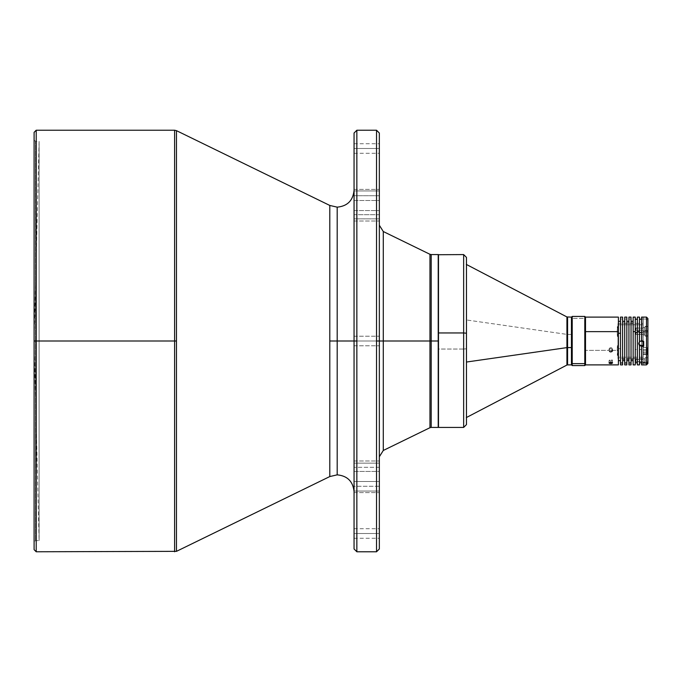 <?xml version="1.0" encoding="UTF-8"?>
<svg xmlns="http://www.w3.org/2000/svg" width="682" height="682" viewBox="0 0 682 682"><rect width="100%" height="100%" fill="white"/><g stroke="black" fill="none" stroke-linecap="round" stroke-linejoin="round"><path stroke-width="0.51" stroke-dasharray="3.41 2.56" d="M39.113 341L39.113 141.404L39.113 341L34.1 341L39.113 341L39.113 540.596L39.113 341L35.507 341L39.113 341L35.507 341L35.507 540.596L35.507 341L35.507 540.596L35.507 341L34.1 341L35.507 341L34.1 341L34.1 542.002L34.1 132.342L34.1 341L36.206 341L34.1 341L34.1 542.002L34.1 139.998L34.1 341L35.507 341L35.507 141.404L35.507 341L39.113 341L39.113 141.404L39.113 540.596L39.113 341L39.113 540.596L39.113 341L34.1 341L34.1 139.998L34.1 341L39.113 341M645.087 357.939L645.087 363.114L647.9 363.114L647.9 357.718L645.087 357.939L645.087 363.336L645.087 357.718L647.9 357.718L647.9 363.48L647.9 326.593L645.087 326.593L645.087 331.767L647.9 331.767L647.9 326.371L647.9 330.719L645.087 330.71L645.087 335.876L647.9 335.876L647.9 327.488L647.9 355.296L647.9 346.857L647.201 347.837L647.201 354.308L647.9 354.947L647.201 354.308L647.201 347.556L647.201 352.449L643.126 352.449L643.126 347.556L643.126 349.695L647.201 349.695L643.126 349.661L643.126 350.949L647.201 350.949L647.201 353.711L647.9 354.359L647.9 348.962L647.201 349.661L647.201 352.594L643.126 352.594L643.126 347.556L643.126 364.188L643.126 346.294L643.126 354.58L643.126 349.695L643.126 354.58L643.126 352.449L647.201 352.449L647.201 354.58L647.201 347.837L647.9 347.189L647.9 363.114L645.087 363.336L645.087 357.939M646.493 362.977L646.493 317.113L646.493 319.023L641.574 319.023L641.574 364.887L641.574 319.023L646.493 319.023L646.493 364.887M643.126 361.187L643.126 358.843L643.126 359.866L645.087 359.866L645.087 358.843L645.087 361.187L643.126 361.187L643.126 358.843L643.126 361.187L645.087 361.187L645.087 362.21L645.087 359.866L643.126 359.866L643.126 361.187M643.126 329.841L643.126 327.496L643.126 328.519L645.087 328.519L645.087 327.496L645.087 329.841L643.126 329.841L643.126 327.496L643.126 329.841L645.087 329.841L645.087 330.864L645.087 328.519L643.126 328.519L643.126 329.841M643.126 333.95L643.126 331.605L643.126 332.628L645.087 332.628L645.087 331.605L645.087 333.95L643.126 333.95L643.126 334.495L643.126 317.821L642.981 350.088L643.126 317.812L643.126 341.273L643.126 331.912L643.126 333.95L645.087 333.95L645.087 334.981L645.087 332.628L643.126 332.628L643.126 333.95M572.224 318.375L572.224 365.586L572.224 318.375L584.798 318.375L584.798 365.586L584.798 318.375L585.506 319.023L585.506 364.887L585.506 317.113L585.506 319.023L584.798 318.375L584.798 316.414L584.798 318.375L572.224 318.375L572.224 316.414L572.224 318.375L571.525 319.023L572.224 318.375M571.525 364.887L571.525 317.113L571.525 364.887M618.395 317.113L618.395 350.36L612.547 350.36L612.035 349.201L610.799 348.715L609.555 349.201L609.035 350.36L585.506 350.36L609.035 350.36L609.555 351.486L610.791 351.946L612.035 351.486L612.547 350.36L612.035 349.201L610.799 348.715L609.555 349.201L609.035 350.36L609.035 349.363L609.333 351.247L611.14 351.921L612.419 350.974M618.395 348.707L618.395 321.324L618.395 360.676L618.395 348.707L620.501 348.707L618.395 348.707L618.395 321.333L618.395 348.707M635.257 317.113L635.257 350.36L633.143 350.36L633.143 364.887L633.143 321.324L633.143 322.901L631.038 322.901L631.038 321.333L631.038 360.676L631.038 317.113L631.038 319.023L628.932 319.023L628.932 364.887L628.932 321.324L628.932 322.901L626.826 322.901L626.826 321.333L626.826 360.676L626.826 317.113L626.826 319.023L624.712 319.023L624.712 364.887L624.712 321.324L624.712 322.901L622.606 322.901L622.606 321.333L622.606 360.676L622.606 317.113L622.606 319.023L620.501 319.023L620.501 364.887L620.501 319.023L622.606 319.023L622.606 364.887L622.606 322.901L624.712 322.901L624.712 360.676L624.712 319.023L626.826 319.023L626.826 364.887L626.826 322.901L628.932 322.901L628.932 360.676L628.932 319.023L631.038 319.023L631.038 364.887L631.038 322.901L633.143 322.901L633.143 360.676L633.143 317.113M635.257 317.249L635.257 362.781L635.257 319.219L635.257 362.781L635.257 349.534L637.363 349.534L635.257 349.534L635.257 324.3L635.257 364.887L635.257 350.36L633.143 350.36L633.143 317.249M639.469 317.113L639.469 350.36L637.363 350.36L637.363 324.274L637.363 362.781L637.363 317.249M635.956 361.562L635.283 360.531L635.956 359.405L635.956 361.562L635.283 360.531L635.956 361.562L635.956 359.491L635.283 360.531L635.956 359.405L642.981 359.491L635.956 359.491L635.956 361.562L642.981 361.562L642.981 359.405L642.981 361.656L642.981 359.491L642.981 361.656L635.956 361.656L635.956 359.491M635.956 330.216L635.283 329.176L635.956 328.059L635.956 330.216L635.283 329.176L635.956 330.216L635.956 328.144L635.283 329.176L635.956 328.059L642.981 328.144L635.956 328.144L635.956 330.216L642.981 330.216L642.981 328.059L642.981 330.301L642.981 328.144L642.981 330.301L635.956 330.301L635.956 328.144M642.981 341.358L642.981 317.812L642.981 334.316L635.956 334.419L635.283 333.293L635.956 332.168L635.956 334.325L635.283 333.293L635.956 334.325L635.956 332.262L635.283 333.293L635.956 332.168L642.981 332.262L635.956 332.262L635.956 334.325L642.981 334.325L642.981 332.168L642.981 340.599L642.981 323.362L642.981 324.777L617.969 324.777L617.969 357.223L642.981 357.223L642.981 345.621L642.981 358.63L642.981 345.621M639.469 317.249L639.469 350.36L637.363 350.36L637.363 364.887L637.363 317.113M641.293 340.599L642.981 340.599L642.981 341.273L643.689 341.358L642.981 341.273L642.981 331.912L642.981 341.273L642.981 340.599L640.799 340.642L641.293 341.102L641.293 340.599M638.812 342.637L638.957 342.159L638.812 342.637M638.812 343.617L638.957 344.086M639.469 349.534L639.469 319.219L639.469 349.534L641.574 349.534L639.469 349.534L639.469 362.781L639.469 349.534M642.981 317.812L642.981 331.912L643.126 317.812M609.035 360.642L609.035 362.977L609.035 360.642L611.464 361.008L612.419 360.07L610.791 359.729L609.035 360.642L610.791 361.11L612.547 360.326L612.547 362.977L612.257 359.951L610.117 359.849L609.035 360.642M609.171 349.977L609.171 348.732L610.117 347.803L611.464 347.752L612.419 348.613L612.419 349.849L611.464 350.744L609.819 350.659L609.035 349.363L609.819 347.973L611.464 347.752L612.419 348.613L612.547 350.36L612.547 349.235L611.132 350.846L609.171 349.977M617.355 351.528L617.406 350.395L617.969 350.395L617.969 352.534L617.969 347.641L617.278 347.641L617.227 350.335L617.372 345.765L617.278 347.641L617.969 347.641L617.969 345.51L617.969 350.395L617.406 350.395L617.372 345.765L617.355 351.528M617.321 335.493L617.278 334.359L617.969 334.359L617.969 336.49L617.969 331.605L617.406 331.605L617.423 336.49L617.227 331.665L617.304 329.721L617.406 331.605L617.969 331.605L617.969 329.466L617.969 334.359L617.278 334.359L617.236 329.747L617.321 335.493M617.312 355.296L617.329 354.691L617.312 355.296L617.329 354.691L617.969 354.691L617.969 355.373L617.969 353.813L617.372 353.813L617.338 354.674L617.969 353.131L617.969 354.691L617.329 354.691L617.389 353.208L617.312 355.296M617.389 328.792L617.372 328.187L617.389 328.792L617.372 328.187L617.969 328.187L617.969 328.869L617.969 327.309L617.329 327.309L617.363 328.17L617.969 326.627L617.969 328.187L617.372 328.187L617.398 328.869L617.969 328.869M36.206 130.228L36.206 341L36.206 130.228M174.609 130.228L174.609 341L36.206 341L174.609 341L174.609 551.772L174.609 341L176.459 341L176.459 130.654L176.459 551.346L176.459 341L174.609 341L174.609 130.228L174.609 551.772M429.967 254.301L429.967 341L379.337 341L379.337 456.778L379.337 225.222L379.337 341L379.337 225.222L379.337 341L354.052 341L354.052 336.226L354.052 341L337.189 341L337.189 474.851L337.189 341L329.798 341L329.798 476.556L329.798 341L337.189 341L337.189 474.851L337.189 207.149L337.189 341L354.052 341L354.052 345.774L354.052 341L379.337 341L354.052 341L354.052 345.774L354.052 341L379.337 341L379.337 345.774L379.337 341L354.052 341L356.857 341L356.857 130.228L356.857 551.772L356.857 341L354.052 341L354.052 548.959L354.052 133.041L354.052 341L379.337 341L379.337 548.959L379.337 133.041L379.337 341L376.532 341L383.284 341L383.284 231.53M354.052 533.503L354.052 538.277L354.052 533.503L379.337 533.503L354.052 533.503L379.337 533.503L379.337 538.277L379.337 528.729L379.337 533.503L354.052 533.503L354.052 528.729L354.052 538.277L354.052 533.503M354.052 148.497L354.052 153.271L354.052 148.497L379.337 148.497L354.052 148.497L379.337 148.497L379.337 153.271L379.337 143.723L379.337 148.497L354.052 148.497L354.052 143.723L354.052 148.497M354.052 195.717L354.052 189.391L354.052 190.943L379.337 190.943L379.337 189.391L379.337 195.717L354.052 195.717L379.337 195.717L379.337 191.574L379.337 221.019L379.337 214.711L354.052 214.711L354.052 210.559L379.337 210.559L379.337 214.711L379.337 189.391L379.337 221.011L379.337 195.717L379.337 218.854L354.052 218.854L354.052 200.491L379.337 200.491L379.337 189.391L379.337 190.943L354.052 190.943L354.052 200.491L379.337 200.491L354.052 200.491L354.052 221.028L354.052 214.711L379.337 214.711L379.337 221.028L379.337 218.854L354.052 218.854L379.337 218.854L379.337 200.491L354.052 200.491L354.052 190.287L354.052 218.854L379.337 218.854L379.337 221.028L379.337 210.559L354.052 210.559L354.052 190.943L379.337 190.943L379.337 210.559L354.052 210.559L354.052 221.028L354.052 210.559L379.337 210.559L379.337 190.943L354.052 190.943L354.052 210.559L354.052 195.717M354.052 467.289L354.052 460.972L354.052 463.146L379.337 463.146L379.337 460.972L379.337 467.289L354.052 467.289L379.337 467.289L379.337 460.981L379.337 486.283L354.052 486.283L354.052 481.509L379.337 481.509L379.337 492.592L379.337 467.289L379.337 492.609L379.337 460.989L379.337 471.441L354.052 471.441L354.052 492.609L354.052 486.283L379.337 486.283L379.337 492.609L379.337 491.057L354.052 491.057L379.337 491.057L379.337 460.972L379.337 463.146L354.052 463.146L354.052 481.509L379.337 481.509L379.337 463.146L354.052 463.146L354.052 471.441L379.337 471.441L354.052 471.441L354.052 467.289L354.052 471.441L379.337 471.441L379.337 491.057L354.052 491.057L354.052 471.441L354.052 491.057L379.337 491.057L379.337 492.609L379.337 481.509L354.052 481.509L354.052 463.146L379.337 463.146L379.337 481.509L354.052 481.509L354.052 492.609L354.052 467.289M571.448 317.113L571.448 334.427L567.577 334.427L567.577 317.113M571.448 317.65L571.448 334.427L567.577 334.427L567.577 363.966A1.407 1.347 180 0 0 566.93 364.12L566.93 365.049L566.93 364.12A1.407 1.347 0 0 1 567.577 363.966L567.577 318.034M466.462 264.497L466.462 417.248M566.93 317.88L566.93 334.385L466.317 319.935L566.93 334.385L566.93 364.12L566.93 316.951M463.649 254.582L463.649 349.048L438.5 349.048L438.5 254.582L438.5 349.048L438.356 254.727L438.356 341L438.219 254.582L438.219 341L431.203 341L431.203 254.582M376.532 551.772L376.532 130.228L376.532 551.772M383.284 450.47L383.284 231.53L383.284 341L429.967 341L429.967 427.699M429.967 341L429.967 427.699L429.967 341L431.203 341L431.203 427.418L431.203 341L429.967 341L429.967 254.301L429.967 341M431.203 427.418L431.203 254.582L431.203 341L438.219 341L438.219 427.418L438.219 341L438.356 427.273L438.356 349.039L438.5 427.418L438.5 349.048L463.649 349.048L463.649 427.418L463.649 349.048L466.462 348.783L466.462 424.605M466.462 333.217L466.462 257.762L466.462 348.783L463.649 349.048L463.649 254.957L463.649 332.952M466.462 257.438L466.462 424.562M571.448 334.427L571.448 364.887L571.448 334.427M571.448 341L571.448 317.829L571.448 341M383.284 341L383.284 450.47L383.284 341M379.337 133.041L379.337 548.959M379.337 341L379.337 225.222L379.337 456.778L379.337 336.226L379.337 341L379.337 336.226L379.337 341L354.052 341L379.337 341L379.337 336.226L379.337 341M379.337 148.497L379.337 143.723L379.337 148.497M379.337 533.503L379.337 528.729L379.337 533.503M354.052 548.959L354.052 133.041M354.052 341L354.052 190.287L354.052 341M354.052 214.711L354.052 189.408L354.052 214.711M354.052 463.146L354.052 492.609L354.052 463.146M337.189 341L337.189 207.149L337.189 341M329.798 205.444L329.798 341L329.798 205.444M36.206 551.772L36.206 341L36.206 551.772M34.1 549.658L34.1 341L34.1 549.658M35.507 341L35.507 141.404L35.507 341M617.312 326.704L617.329 327.309L617.312 326.704M642.981 334.325L642.981 332.262L642.981 334.325M643.689 346.379L643.689 341.273L643.689 346.379M641.574 319.023L641.574 317.121L641.574 319.023M638.77 343.131L638.77 343.881M642.981 357.223L617.969 357.223L617.969 358.638L617.969 324.777L642.981 324.777L642.981 357.223M635.956 334.325L635.956 332.262M617.969 357.223L617.969 323.37L617.969 357.223M617.969 327.309L617.969 328.536L617.969 327.309M617.969 353.813L617.969 355.373L617.969 353.813M617.969 331.605L617.969 336.49L617.969 331.605M617.969 347.641L617.969 352.534L617.969 347.641M628.932 319.023L628.932 317.113L628.932 319.023M624.712 319.023L624.712 317.113L624.712 319.023M620.501 319.023L620.501 317.113L620.501 319.023M620.501 333.293L620.501 360.676L620.501 333.293M618.395 317.249L618.395 350.36L612.547 350.36M611.464 351.827L612.035 351.486M571.525 341L571.525 317.829L571.525 341M643.126 352.594L647.201 352.594L647.201 353.881L647.201 350.949L643.126 350.949L643.126 352.594M647.9 320.318L647.9 336.107L647.9 331.75L645.087 331.767L645.087 336.107L645.087 326.371L647.9 326.593L647.9 327.488L647.9 320.318L646.493 319.023L647.9 320.318L647.9 318.52L647.9 320.318M645.087 333.95L645.087 332.108L645.087 333.95M645.087 329.841L645.087 327.496L645.087 329.841M645.087 361.187L645.087 358.843L645.087 361.187M647.201 349.832L647.9 349.184L647.9 354.58L647.201 353.881L647.201 349.832M647.9 347.189L647.9 355.288L647.9 347.189M647.9 349.184L647.9 354.58L647.9 349.184M645.087 330.71L647.9 330.71L647.9 336.107L645.087 336.107L645.087 330.71M617.969 345.51L617.372 345.765M617.969 336.49L617.372 336.235M617.398 353.131L617.969 353.131M617.312 326.789L617.363 328.17M34.1 139.998L35.507 141.404L39.113 141.404L34.1 341L39.113 540.596L35.507 540.596L34.1 542.002M645.087 357.718L647.9 357.718M645.087 326.371L647.9 326.371M645.087 330.48L647.9 330.48M643.126 347.556L647.201 347.556L647.9 346.857M643.126 349.661L647.201 349.661L647.9 348.962M643.126 358.843L645.087 358.843M643.126 327.496L645.087 327.496M643.126 331.605L645.087 331.605M635.956 359.405L642.981 359.405M635.956 328.059L642.981 328.059M635.956 332.168L642.981 332.168M617.969 323.362L642.981 323.362M617.261 352.534L617.969 352.534M617.312 355.373L617.969 355.373M354.052 345.774L379.337 345.774L354.052 345.774M354.052 538.277L379.337 538.277M354.052 153.271L379.337 153.271M354.052 189.391L379.337 189.391L354.052 189.391M354.052 460.972L379.337 460.972L354.052 460.972M354.052 492.609L379.337 492.609L354.052 492.609M354.052 221.028L379.337 221.028L354.052 221.028M354.052 143.723L379.337 143.723M354.052 336.226L379.337 336.226L354.052 336.226M354.052 528.729L379.337 528.729M617.312 326.627L617.969 326.627M617.261 329.466L617.969 329.466M642.981 358.638L617.969 358.638M635.956 334.419L642.981 334.419M635.956 330.301L642.981 330.301M635.956 361.656L642.981 361.656M643.126 334.981L645.087 334.981M643.126 330.864L645.087 330.864M643.126 362.21L645.087 362.21M643.126 353.881L647.201 353.881L647.9 354.58M643.126 354.58L647.201 354.58L647.9 355.288M645.087 336.107L647.9 336.107M645.087 331.989L647.9 331.989M645.087 363.336L647.9 363.336"/><path stroke-width="1.02" d="M647.9 363.318L647.9 361.682L646.493 362.977L646.493 364.887L646.493 362.977L641.574 362.977L641.574 364.887L641.574 362.977L646.493 362.977L646.493 317.113L641.574 317.113L641.574 341.358L643.689 341.358L641.574 341.358L641.574 317.113M572.224 363.625L571.525 362.977L571.525 364.887L571.525 362.977L572.224 363.625L572.224 365.586L572.224 363.625L584.798 363.625L572.224 363.625L572.224 316.414L572.224 363.625M571.525 364.887L572.224 365.586L584.798 365.586L584.798 363.625L584.798 365.586L585.506 364.887L585.506 362.977L584.798 363.625L585.506 362.977L585.506 364.887L618.395 364.887L618.395 317.249M618.395 364.887L618.395 331.64L585.506 331.64L618.395 331.64L618.395 317.113L585.506 317.113L585.506 362.977L585.506 317.113L584.798 316.414L584.798 363.625L584.798 316.414L572.224 316.414L571.525 317.113L571.525 362.977L571.525 317.113M618.395 333.293L620.501 333.293L618.395 333.293M620.501 364.887L620.501 317.113L620.501 364.887L622.606 364.887L622.606 362.977L620.501 362.977L622.606 362.977L622.606 317.113L622.606 364.887M624.712 359.099L622.606 359.099L624.712 359.099M624.712 364.887L624.712 317.113L624.712 364.887L626.826 364.887L626.826 362.977L624.712 362.977L626.826 362.977L626.826 317.113L626.826 364.887M628.932 359.099L626.826 359.099L628.932 359.099M628.932 364.887L628.932 317.113L628.932 364.887L631.038 364.887L631.038 362.977L628.932 362.977L631.038 362.977L631.038 317.113L631.038 364.887M633.143 359.099L631.038 359.099L633.143 359.099M633.143 317.249L633.143 331.64L635.257 331.64L635.257 317.249M635.257 332.466L637.363 332.466L635.257 332.466M637.363 317.249L637.363 331.64L639.469 331.64L639.469 317.249M643.126 341.273L643.126 346.294L643.689 346.294L642.981 346.294L642.981 345.621L639.887 345.203L638.812 343.617M639.469 332.466L641.574 332.466L639.469 332.466M641.293 341.102L640.304 341.307L641.293 341.102M612.419 362.705L611.464 363.566L609.035 362.977L611.464 362.295L612.547 362.977L611.464 363.566L609.555 363.438L609.171 362.705L610.791 362.227L612.419 362.705M612.419 350.974L612.547 350.36M610.791 351.946L612.035 351.486M609.555 351.486L610.117 351.827L609.555 351.486M174.609 130.228L36.206 130.228L34.1 132.342L34.1 341L36.206 341L36.206 130.228L36.206 341L174.609 341L174.609 130.228L176.459 130.654L176.459 551.346L329.798 476.556L329.798 205.444L176.459 130.654L329.798 205.444L329.798 341L337.189 341L337.189 474.851L337.189 341L337.189 474.851L337.189 341L354.052 341L354.052 548.959L354.052 133.041L354.052 341L356.857 341L356.857 551.772L376.532 551.772L376.532 130.228L356.857 130.228L356.857 341L354.052 341L354.052 548.959L356.857 551.772L356.857 130.228L376.532 130.228L376.532 551.772L356.857 551.772M176.459 551.346L176.459 341L36.206 341L36.206 551.772L176.459 551.346L329.798 476.556L329.798 341L337.189 341L337.189 207.149L337.189 341L337.189 207.149L337.189 341L354.052 341L354.052 133.041L356.857 130.228M566.93 364.12L566.93 317.88A1.407 1.347 180 0 0 567.577 318.034L567.577 347.573L571.448 347.573L571.448 317.65M567.577 364.887L571.448 364.887L571.448 347.573L567.577 347.573L567.577 364.887L566.93 365.049L566.93 347.615L466.462 362.04L566.93 347.615L566.93 317.88A1.407 1.347 0 0 0 567.577 318.034L567.577 363.966M566.93 317.88L566.93 316.951L566.93 317.88M438.5 332.952L463.649 332.952L463.649 254.582L463.649 332.952L438.5 332.952L438.5 254.582L438.5 427.418L438.5 332.952M429.967 427.699L431.203 427.418L431.203 341L438.219 341L431.203 341L431.203 254.582L431.203 427.418L431.203 341L429.967 341L429.967 427.699L429.967 341L383.284 341L383.284 231.53L383.284 450.47L429.967 427.699L429.967 254.301L383.284 231.53L383.284 341L431.203 341L431.203 254.582L438.219 254.582L438.219 341L438.219 254.582L438.356 332.961L438.356 254.727L463.649 254.582L466.462 257.395L466.462 333.217L463.649 332.952L463.649 427.043L463.649 349.048M438.356 341L438.356 427.273L438.356 341M376.532 551.772L379.337 548.959L379.337 341L376.532 341L379.337 341L379.337 548.959L379.337 133.041L379.337 341L383.284 341L379.337 341L379.337 133.041L376.532 130.228M429.967 341L429.967 254.301L429.967 341M431.203 427.418L438.219 427.418L438.219 341L438.219 427.418L463.649 427.418L463.649 332.952L466.462 333.217L466.462 257.438M466.462 348.783L466.462 424.562M466.462 417.248L466.462 264.42M571.448 364.887L571.448 317.113L566.93 316.951L466.317 264.42M383.284 341L383.284 450.47L383.284 341M174.609 551.772L174.609 130.228L174.609 341L176.459 341L176.459 130.654M34.1 549.658L36.206 551.772L36.206 341L34.1 341L34.1 549.658L34.1 132.342M643.126 341.358L642.981 346.294L642.981 341.171M642.981 345.621L641.293 345.621L641.574 346.379L643.689 346.379L641.574 346.379L641.574 362.977L641.574 346.124L639.469 345.612L638.77 343.881L639.469 342.142L639.469 317.113L637.363 317.113L637.363 364.887L639.469 364.887L639.469 345.356L641.293 346.124L639.503 344.896L638.77 343.131M639.469 364.887L639.469 345.612L638.77 343.881L639.469 342.142L639.469 331.64L637.363 331.64L637.363 364.887M635.257 364.887L635.257 317.113L633.143 317.113L633.143 364.887L635.257 364.887L635.257 331.64L633.143 331.64L633.143 364.887M643.689 341.358L643.689 346.379L643.689 341.358M646.493 319.023L646.493 362.977L647.9 361.682L647.9 320.318M641.574 364.887L646.493 364.887L647.9 363.48L647.9 318.545L646.493 317.113M618.395 321.324L620.501 321.324M622.606 360.676L624.712 360.676M626.826 360.676L628.932 360.676M631.038 360.676L633.143 360.676M635.257 319.219L637.363 319.219M639.469 319.219L641.574 319.219M329.798 476.556L337.189 474.851C347.428 475.848 353.046 481.466 354.052 491.713M383.284 231.53L379.337 225.222M431.203 254.582L429.967 254.301M463.649 427.418L466.462 424.605M466.317 417.58L566.93 365.049M383.284 450.47L379.337 456.778M329.798 205.444L337.189 207.149C347.428 206.152 353.046 200.534 354.052 190.287M639.469 362.781L641.574 362.781M635.257 362.781L637.363 362.781M631.038 321.324L633.143 321.324M628.932 317.113L631.038 317.113M626.826 321.324L628.932 321.324M624.712 317.113L626.826 317.113M622.606 321.324L624.712 321.324M620.501 317.113L622.606 317.113M618.395 360.676L620.501 360.676"/></g></svg>
